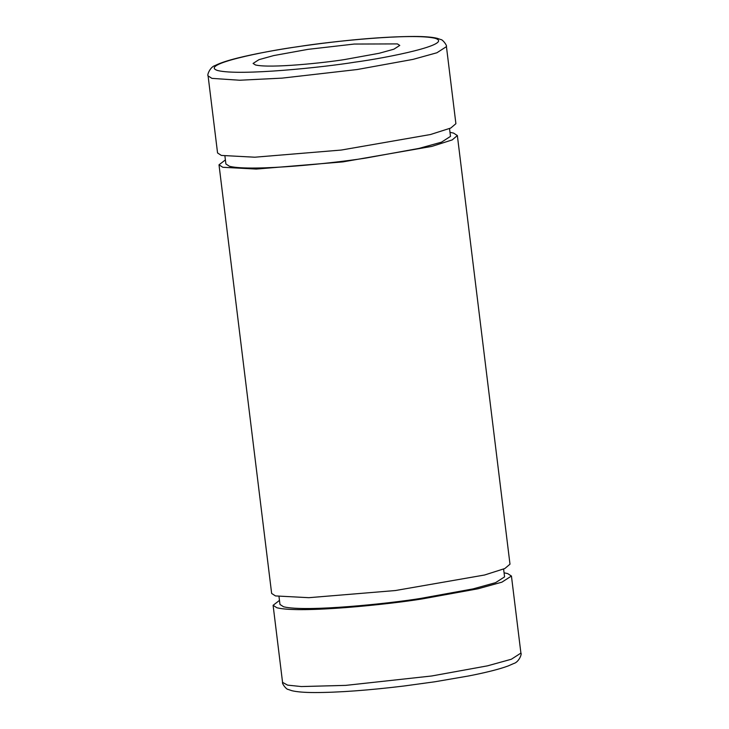 <?xml version="1.0" encoding="UTF-8"?>
<svg xmlns="http://www.w3.org/2000/svg" width="729" height="729" viewBox="0 0 729 729"><rect width="100%" height="100%" fill="white"/><g stroke="black" fill="none" stroke-linecap="round" stroke-linejoin="round"><path stroke-width="1.09" d="M224.933 156.17L225.89 163.97L229.489 166.303C251.869 171.834 335.759 162.986 366.423 157.956L418.975 148.406L441.482 142.173L450.486 136.396L449.529 128.596M449.984 132.35L453.538 133.079L457.356 135.548L452.226 139.904L431.933 146.383L342.767 161.902L256.262 169.064L222.828 167.287L219.01 164.818L225.389 159.924M219.01 164.818L271.644 593.452L275.462 595.921L308.886 597.689L395.391 590.536L484.566 575.008L504.851 568.529L509.99 564.182L457.356 135.548M279.016 596.65L279.972 604.459L283.572 606.783C305.952 612.324 389.842 603.466 420.505 598.445L473.057 588.895L495.565 582.662L504.568 576.885L503.611 569.076M504.067 572.83L507.621 573.568L511.439 576.038L501.889 582.17L478.005 588.786L422.228 598.919C389.696 604.25 300.667 613.645 276.92 607.776L273.102 605.307L279.471 600.404M344.863 59.505L379.189 53.272L393.888 49.198L399.765 45.426L397.414 43.904L354.267 44.05L307.993 49.353L273.667 55.586L258.968 59.66L253.091 63.432L255.442 64.954C270.058 68.562 324.842 62.785 344.863 59.505M208.093 75.898L217.561 152.962L221.379 155.432L254.804 157.209L341.309 150.046L430.474 134.528L450.768 128.04L455.898 123.693L446.44 46.638C447.242 45.508 442.567 39.393 440.872 39.576L437.063 38.282C431.869 37.061 424.214 36.459 414.108 36.45C382.579 36.641 343.888 40.04 298.015 46.647C273.949 50.228 253.947 54.001 238.009 57.937C227.721 60.48 220.122 62.995 215.21 65.501C210.007 66.877 206.872 75.342 208.093 75.898L211.911 78.368L239.586 80.236L282.023 78.131L357.228 69.519L412.997 59.386L436.89 52.77L446.44 46.638M511.439 576.038L520.907 653.102L511.357 659.235L487.464 665.85L431.696 675.983L345.765 685.378L301.35 686.554L287.581 685.132L282.56 682.362L273.102 605.307M298.197 46.656C328.852 41.626 412.751 32.778 435.131 38.309C454.541 44.287 387.591 57.801 354.659 62.202C324.004 67.223 240.105 76.08 217.725 70.54C198.315 64.571 265.265 51.057 298.197 46.656M282.56 682.362C281.758 683.492 286.433 689.607 288.128 689.424L291.937 690.718C297.131 691.939 304.786 692.541 314.892 692.55C338.429 692.514 368.081 690.345 403.857 686.025L434.785 681.788L468.528 675.983C486.07 672.557 499.256 669.222 508.077 665.987L513.726 663.527C518.993 662.132 522.128 653.685 520.907 653.102"/></g></svg>
